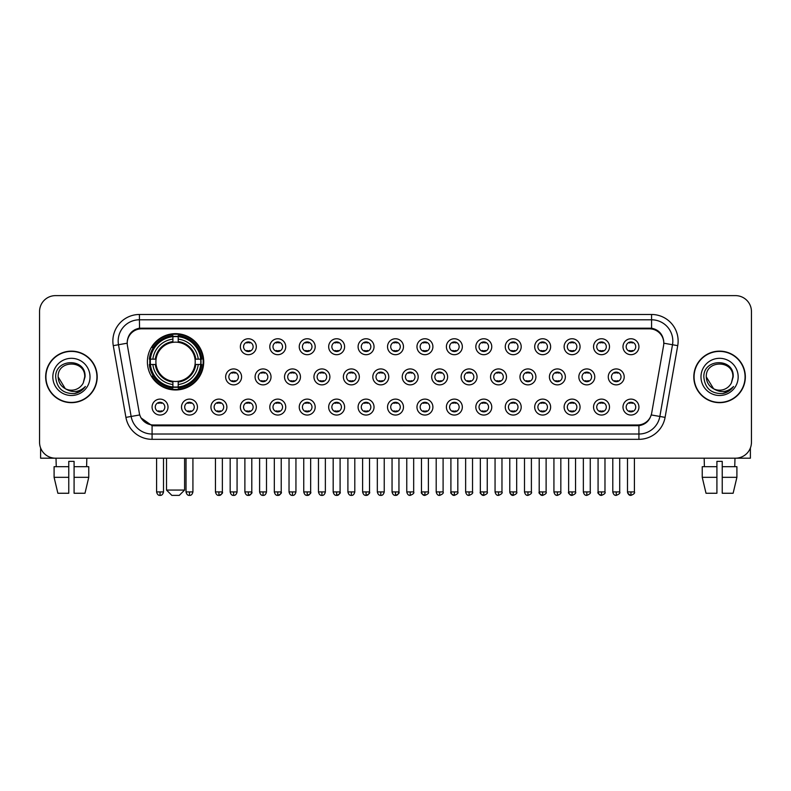 <?xml version="1.0" encoding="UTF-8"?>
<svg xmlns="http://www.w3.org/2000/svg" width="791" height="791" viewBox="0 0 791 791"><rect width="100%" height="100%" fill="white"/><g stroke="black" fill="none" stroke-linecap="round" stroke-linejoin="round"><path stroke-width="1.19" d="M147.393 361.813A28.16 28.16 0 0 0 175.553 389.973A28.16 28.16 0 0 0 203.712 361.813A28.16 28.16 0 0 0 175.553 333.664A28.16 28.16 0 0 0 147.393 361.813M197.443 407.078A7.969 7.969 0 0 1 189.474 415.048A7.969 7.969 0 0 1 181.505 407.078A7.969 7.969 0 0 1 189.474 399.109A7.969 7.969 0 0 1 197.443 407.078M184.689 407.078A4.786 4.786 0 0 0 189.474 411.864A4.786 4.786 0 0 0 194.26 407.078A4.786 4.786 0 0 0 189.474 402.303A4.786 4.786 0 0 0 184.689 407.078M226.879 407.078A7.969 7.969 0 0 1 218.909 415.048A7.969 7.969 0 0 1 210.94 407.078A7.969 7.969 0 0 1 218.909 399.109A7.969 7.969 0 0 1 226.879 407.078M214.124 407.078A4.786 4.786 0 0 0 218.909 411.864A4.786 4.786 0 0 0 223.685 407.078A4.786 4.786 0 0 0 218.909 402.303A4.786 4.786 0 0 0 214.124 407.078M256.304 407.078A7.969 7.969 0 0 1 248.334 415.048A7.969 7.969 0 0 1 240.365 407.078A7.969 7.969 0 0 1 248.334 399.109A7.969 7.969 0 0 1 256.304 407.078M243.559 407.078A4.786 4.786 0 0 0 248.334 411.864A4.786 4.786 0 0 0 253.12 407.078A4.786 4.786 0 0 0 248.334 402.303A4.786 4.786 0 0 0 243.559 407.078M285.739 407.078A7.969 7.969 0 0 1 277.77 415.048A7.969 7.969 0 0 1 269.8 407.078A7.969 7.969 0 0 1 277.77 399.109A7.969 7.969 0 0 1 285.739 407.078M272.994 407.078A4.786 4.786 0 0 0 277.77 411.864A4.786 4.786 0 0 0 282.555 407.078A4.786 4.786 0 0 0 277.77 402.303A4.786 4.786 0 0 0 272.994 407.078M315.174 407.078A7.969 7.969 0 0 1 307.205 415.048A7.969 7.969 0 0 1 299.235 407.078A7.969 7.969 0 0 1 307.205 399.109A7.969 7.969 0 0 1 315.174 407.078M302.419 407.078A4.786 4.786 0 0 0 307.205 411.864A4.786 4.786 0 0 0 311.98 407.078A4.786 4.786 0 0 0 307.205 402.303A4.786 4.786 0 0 0 302.419 407.078M344.609 407.078A7.969 7.969 0 0 1 336.64 415.048A7.969 7.969 0 0 1 328.67 407.078A7.969 7.969 0 0 1 336.64 399.109A7.969 7.969 0 0 1 344.609 407.078M331.854 407.078A4.786 4.786 0 0 0 336.64 411.864A4.786 4.786 0 0 0 341.415 407.078A4.786 4.786 0 0 0 336.64 402.303A4.786 4.786 0 0 0 331.854 407.078M374.034 407.078A7.969 7.969 0 0 1 366.065 415.048A7.969 7.969 0 0 1 358.096 407.078A7.969 7.969 0 0 1 366.065 399.109A7.969 7.969 0 0 1 374.034 407.078M361.289 407.078A4.786 4.786 0 0 0 366.065 411.864A4.786 4.786 0 0 0 370.85 407.078A4.786 4.786 0 0 0 366.065 402.303A4.786 4.786 0 0 0 361.289 407.078M403.469 407.078A7.969 7.969 0 0 1 395.5 415.048A7.969 7.969 0 0 1 387.531 407.078A7.969 7.969 0 0 1 395.5 399.109A7.969 7.969 0 0 1 403.469 407.078M390.714 407.078A4.786 4.786 0 0 0 395.5 411.864A4.786 4.786 0 0 0 400.286 407.078A4.786 4.786 0 0 0 395.5 402.303A4.786 4.786 0 0 0 390.714 407.078M432.904 407.078A7.969 7.969 0 0 1 424.935 415.048A7.969 7.969 0 0 1 416.966 407.078A7.969 7.969 0 0 1 424.935 399.109A7.969 7.969 0 0 1 432.904 407.078M420.15 407.078A4.786 4.786 0 0 0 424.935 411.864A4.786 4.786 0 0 0 429.711 407.078A4.786 4.786 0 0 0 424.935 402.303A4.786 4.786 0 0 0 420.15 407.078M462.33 407.078A7.969 7.969 0 0 1 454.36 415.048A7.969 7.969 0 0 1 446.391 407.078A7.969 7.969 0 0 1 454.36 399.109A7.969 7.969 0 0 1 462.33 407.078M449.585 407.078A4.786 4.786 0 0 0 454.36 411.864A4.786 4.786 0 0 0 459.146 407.078A4.786 4.786 0 0 0 454.36 402.303A4.786 4.786 0 0 0 449.585 407.078M491.765 407.078A7.969 7.969 0 0 1 483.795 415.048A7.969 7.969 0 0 1 475.826 407.078A7.969 7.969 0 0 1 483.795 399.109A7.969 7.969 0 0 1 491.765 407.078M479.02 407.078A4.786 4.786 0 0 0 483.795 411.864A4.786 4.786 0 0 0 488.581 407.078A4.786 4.786 0 0 0 483.795 402.303A4.786 4.786 0 0 0 479.02 407.078M521.2 407.078A7.969 7.969 0 0 1 513.23 415.048A7.969 7.969 0 0 1 505.261 407.078A7.969 7.969 0 0 1 513.23 399.109A7.969 7.969 0 0 1 521.2 407.078M508.445 407.078A4.786 4.786 0 0 0 513.23 411.864A4.786 4.786 0 0 0 518.006 407.078A4.786 4.786 0 0 0 513.23 402.303A4.786 4.786 0 0 0 508.445 407.078M550.635 407.078A7.969 7.969 0 0 1 542.666 415.048A7.969 7.969 0 0 1 534.696 407.078A7.969 7.969 0 0 1 542.666 399.109A7.969 7.969 0 0 1 550.635 407.078M537.88 407.078A4.786 4.786 0 0 0 542.666 411.864A4.786 4.786 0 0 0 547.441 407.078A4.786 4.786 0 0 0 542.666 402.303A4.786 4.786 0 0 0 537.88 407.078M580.06 407.078A7.969 7.969 0 0 1 572.091 415.048A7.969 7.969 0 0 1 564.121 407.078A7.969 7.969 0 0 1 572.091 399.109A7.969 7.969 0 0 1 580.06 407.078M567.315 407.078A4.786 4.786 0 0 0 572.091 411.864A4.786 4.786 0 0 0 576.876 407.078A4.786 4.786 0 0 0 572.091 402.303A4.786 4.786 0 0 0 567.315 407.078M609.495 407.078A7.969 7.969 0 0 1 601.526 415.048A7.969 7.969 0 0 1 593.557 407.078A7.969 7.969 0 0 1 601.526 399.109A7.969 7.969 0 0 1 609.495 407.078M596.74 407.078A4.786 4.786 0 0 0 601.526 411.864A4.786 4.786 0 0 0 606.311 407.078A4.786 4.786 0 0 0 601.526 402.303A4.786 4.786 0 0 0 596.74 407.078M638.93 407.078A7.969 7.969 0 0 1 630.961 415.048A7.969 7.969 0 0 1 622.992 407.078A7.969 7.969 0 0 1 630.961 399.109A7.969 7.969 0 0 1 638.93 407.078M626.175 407.078A4.786 4.786 0 0 0 630.961 411.864A4.786 4.786 0 0 0 635.737 407.078A4.786 4.786 0 0 0 630.961 402.303A4.786 4.786 0 0 0 626.175 407.078M168.008 407.078A7.969 7.969 0 0 1 160.039 415.048A7.969 7.969 0 0 1 152.07 407.078A7.969 7.969 0 0 1 160.039 399.109A7.969 7.969 0 0 1 168.008 407.078M155.263 407.078A4.786 4.786 0 0 0 160.039 411.864A4.786 4.786 0 0 0 164.825 407.078A4.786 4.786 0 0 0 160.039 402.303A4.786 4.786 0 0 0 155.263 407.078M241.591 376.902A7.969 7.969 0 0 1 233.622 384.871A7.969 7.969 0 0 1 225.653 376.902A7.969 7.969 0 0 1 233.622 368.932A7.969 7.969 0 0 1 241.591 376.902M228.836 376.902A4.786 4.786 0 0 0 233.622 381.687A4.786 4.786 0 0 0 238.407 376.902A4.786 4.786 0 0 0 233.622 372.126A4.786 4.786 0 0 0 228.836 376.902M271.026 376.902A7.969 7.969 0 0 1 263.057 384.871A7.969 7.969 0 0 1 255.088 376.902A7.969 7.969 0 0 1 263.057 368.932A7.969 7.969 0 0 1 271.026 376.902M258.271 376.902A4.786 4.786 0 0 0 263.057 381.687A4.786 4.786 0 0 0 267.833 376.902A4.786 4.786 0 0 0 263.057 372.126A4.786 4.786 0 0 0 258.271 376.902M300.451 376.902A7.969 7.969 0 0 1 292.482 384.871A7.969 7.969 0 0 1 284.523 376.902A7.969 7.969 0 0 1 292.482 368.932A7.969 7.969 0 0 1 300.451 376.902M287.706 376.902A4.786 4.786 0 0 0 292.482 381.687A4.786 4.786 0 0 0 297.268 376.902A4.786 4.786 0 0 0 292.482 372.126A4.786 4.786 0 0 0 287.706 376.902M329.887 376.902A7.969 7.969 0 0 1 321.917 384.871A7.969 7.969 0 0 1 313.948 376.902A7.969 7.969 0 0 1 321.917 368.932A7.969 7.969 0 0 1 329.887 376.902M317.142 376.902A4.786 4.786 0 0 0 321.917 381.687A4.786 4.786 0 0 0 326.703 376.902A4.786 4.786 0 0 0 321.917 372.126A4.786 4.786 0 0 0 317.142 376.902M359.322 376.902A7.969 7.969 0 0 1 351.352 384.871A7.969 7.969 0 0 1 343.383 376.902A7.969 7.969 0 0 1 351.352 368.932A7.969 7.969 0 0 1 359.322 376.902M346.567 376.902A4.786 4.786 0 0 0 351.352 381.687A4.786 4.786 0 0 0 356.138 376.902A4.786 4.786 0 0 0 351.352 372.126A4.786 4.786 0 0 0 346.567 376.902M388.757 376.902A7.969 7.969 0 0 1 380.787 384.871A7.969 7.969 0 0 1 372.818 376.902A7.969 7.969 0 0 1 380.787 368.932A7.969 7.969 0 0 1 388.757 376.902M376.002 376.902A4.786 4.786 0 0 0 380.787 381.687A4.786 4.786 0 0 0 385.563 376.902A4.786 4.786 0 0 0 380.787 372.126A4.786 4.786 0 0 0 376.002 376.902M418.182 376.902A7.969 7.969 0 0 1 410.213 384.871A7.969 7.969 0 0 1 402.243 376.902A7.969 7.969 0 0 1 410.213 368.932A7.969 7.969 0 0 1 418.182 376.902M405.437 376.902A4.786 4.786 0 0 0 410.213 381.687A4.786 4.786 0 0 0 414.998 376.902A4.786 4.786 0 0 0 410.213 372.126A4.786 4.786 0 0 0 405.437 376.902M447.617 376.902A7.969 7.969 0 0 1 439.648 384.871A7.969 7.969 0 0 1 431.678 376.902A7.969 7.969 0 0 1 439.648 368.932A7.969 7.969 0 0 1 447.617 376.902M434.862 376.902A4.786 4.786 0 0 0 439.648 381.687A4.786 4.786 0 0 0 444.433 376.902A4.786 4.786 0 0 0 439.648 372.126A4.786 4.786 0 0 0 434.862 376.902M477.052 376.902A7.969 7.969 0 0 1 469.083 384.871A7.969 7.969 0 0 1 461.113 376.902A7.969 7.969 0 0 1 469.083 368.932A7.969 7.969 0 0 1 477.052 376.902M464.297 376.902A4.786 4.786 0 0 0 469.083 381.687A4.786 4.786 0 0 0 473.858 376.902A4.786 4.786 0 0 0 469.083 372.126A4.786 4.786 0 0 0 464.297 376.902M506.477 376.902A7.969 7.969 0 0 1 498.518 384.871A7.969 7.969 0 0 1 490.549 376.902A7.969 7.969 0 0 1 498.518 368.932A7.969 7.969 0 0 1 506.477 376.902M493.732 376.902A4.786 4.786 0 0 0 498.518 381.687A4.786 4.786 0 0 0 503.294 376.902A4.786 4.786 0 0 0 498.518 372.126A4.786 4.786 0 0 0 493.732 376.902M535.912 376.902A7.969 7.969 0 0 1 527.943 384.871A7.969 7.969 0 0 1 519.974 376.902A7.969 7.969 0 0 1 527.943 368.932A7.969 7.969 0 0 1 535.912 376.902M523.167 376.902A4.786 4.786 0 0 0 527.943 381.687A4.786 4.786 0 0 0 532.729 376.902A4.786 4.786 0 0 0 527.943 372.126A4.786 4.786 0 0 0 523.167 376.902M565.347 376.902A7.969 7.969 0 0 1 557.378 384.871A7.969 7.969 0 0 1 549.409 376.902A7.969 7.969 0 0 1 557.378 368.932A7.969 7.969 0 0 1 565.347 376.902M552.593 376.902A4.786 4.786 0 0 0 557.378 381.687A4.786 4.786 0 0 0 562.164 376.902A4.786 4.786 0 0 0 557.378 372.126A4.786 4.786 0 0 0 552.593 376.902M594.783 376.902A7.969 7.969 0 0 1 586.813 384.871A7.969 7.969 0 0 1 578.844 376.902A7.969 7.969 0 0 1 586.813 368.932A7.969 7.969 0 0 1 594.783 376.902M582.028 376.902A4.786 4.786 0 0 0 586.813 381.687A4.786 4.786 0 0 0 591.589 376.902A4.786 4.786 0 0 0 586.813 372.126A4.786 4.786 0 0 0 582.028 376.902M624.208 376.902A7.969 7.969 0 0 1 616.238 384.871A7.969 7.969 0 0 1 608.269 376.902A7.969 7.969 0 0 1 616.238 368.932A7.969 7.969 0 0 1 624.208 376.902M611.463 376.902A4.786 4.786 0 0 0 616.238 381.687A4.786 4.786 0 0 0 621.024 376.902A4.786 4.786 0 0 0 616.238 372.126A4.786 4.786 0 0 0 611.463 376.902M256.304 346.725A7.969 7.969 0 0 1 248.334 354.694A7.969 7.969 0 0 1 240.365 346.725A7.969 7.969 0 0 1 248.334 338.756A7.969 7.969 0 0 1 256.304 346.725M243.559 346.725A4.786 4.786 0 0 0 248.334 351.511A4.786 4.786 0 0 0 253.12 346.725A4.786 4.786 0 0 0 248.334 341.949A4.786 4.786 0 0 0 243.559 346.725M285.739 346.725A7.969 7.969 0 0 1 277.77 354.694A7.969 7.969 0 0 1 269.8 346.725A7.969 7.969 0 0 1 277.77 338.756A7.969 7.969 0 0 1 285.739 346.725M272.994 346.725A4.786 4.786 0 0 0 277.77 351.511A4.786 4.786 0 0 0 282.555 346.725A4.786 4.786 0 0 0 277.77 341.949A4.786 4.786 0 0 0 272.994 346.725M315.174 346.725A7.969 7.969 0 0 1 307.205 354.694A7.969 7.969 0 0 1 299.235 346.725A7.969 7.969 0 0 1 307.205 338.756A7.969 7.969 0 0 1 315.174 346.725M302.419 346.725A4.786 4.786 0 0 0 307.205 351.511A4.786 4.786 0 0 0 311.98 346.725A4.786 4.786 0 0 0 307.205 341.949A4.786 4.786 0 0 0 302.419 346.725M344.609 346.725A7.969 7.969 0 0 1 336.64 354.694A7.969 7.969 0 0 1 328.67 346.725A7.969 7.969 0 0 1 336.64 338.756A7.969 7.969 0 0 1 344.609 346.725M331.854 346.725A4.786 4.786 0 0 0 336.64 351.511A4.786 4.786 0 0 0 341.415 346.725A4.786 4.786 0 0 0 336.64 341.949A4.786 4.786 0 0 0 331.854 346.725M374.034 346.725A7.969 7.969 0 0 1 366.065 354.694A7.969 7.969 0 0 1 358.096 346.725A7.969 7.969 0 0 1 366.065 338.756A7.969 7.969 0 0 1 374.034 346.725M361.289 346.725A4.786 4.786 0 0 0 366.065 351.511A4.786 4.786 0 0 0 370.85 346.725A4.786 4.786 0 0 0 366.065 341.949A4.786 4.786 0 0 0 361.289 346.725M403.469 346.725A7.969 7.969 0 0 1 395.5 354.694A7.969 7.969 0 0 1 387.531 346.725A7.969 7.969 0 0 1 395.5 338.756A7.969 7.969 0 0 1 403.469 346.725M390.714 346.725A4.786 4.786 0 0 0 395.5 351.511A4.786 4.786 0 0 0 400.286 346.725A4.786 4.786 0 0 0 395.5 341.949A4.786 4.786 0 0 0 390.714 346.725M432.904 346.725A7.969 7.969 0 0 1 424.935 354.694A7.969 7.969 0 0 1 416.966 346.725A7.969 7.969 0 0 1 424.935 338.756A7.969 7.969 0 0 1 432.904 346.725M420.15 346.725A4.786 4.786 0 0 0 424.935 351.511A4.786 4.786 0 0 0 429.711 346.725A4.786 4.786 0 0 0 424.935 341.949A4.786 4.786 0 0 0 420.15 346.725M462.33 346.725A7.969 7.969 0 0 1 454.36 354.694A7.969 7.969 0 0 1 446.391 346.725A7.969 7.969 0 0 1 454.36 338.756A7.969 7.969 0 0 1 462.33 346.725M449.585 346.725A4.786 4.786 0 0 0 454.36 351.511A4.786 4.786 0 0 0 459.146 346.725A4.786 4.786 0 0 0 454.36 341.949A4.786 4.786 0 0 0 449.585 346.725M491.765 346.725A7.969 7.969 0 0 1 483.795 354.694A7.969 7.969 0 0 1 475.826 346.725A7.969 7.969 0 0 1 483.795 338.756A7.969 7.969 0 0 1 491.765 346.725M479.02 346.725A4.786 4.786 0 0 0 483.795 351.511A4.786 4.786 0 0 0 488.581 346.725A4.786 4.786 0 0 0 483.795 341.949A4.786 4.786 0 0 0 479.02 346.725M521.2 346.725A7.969 7.969 0 0 1 513.23 354.694A7.969 7.969 0 0 1 505.261 346.725A7.969 7.969 0 0 1 513.23 338.756A7.969 7.969 0 0 1 521.2 346.725M508.445 346.725A4.786 4.786 0 0 0 513.23 351.511A4.786 4.786 0 0 0 518.006 346.725A4.786 4.786 0 0 0 513.23 341.949A4.786 4.786 0 0 0 508.445 346.725M550.635 346.725A7.969 7.969 0 0 1 542.666 354.694A7.969 7.969 0 0 1 534.696 346.725A7.969 7.969 0 0 1 542.666 338.756A7.969 7.969 0 0 1 550.635 346.725M537.88 346.725A4.786 4.786 0 0 0 542.666 351.511A4.786 4.786 0 0 0 547.441 346.725A4.786 4.786 0 0 0 542.666 341.949A4.786 4.786 0 0 0 537.88 346.725M580.06 346.725A7.969 7.969 0 0 1 572.091 354.694A7.969 7.969 0 0 1 564.121 346.725A7.969 7.969 0 0 1 572.091 338.756A7.969 7.969 0 0 1 580.06 346.725M567.315 346.725A4.786 4.786 0 0 0 572.091 351.511A4.786 4.786 0 0 0 576.876 346.725A4.786 4.786 0 0 0 572.091 341.949A4.786 4.786 0 0 0 567.315 346.725M609.495 346.725A7.969 7.969 0 0 1 601.526 354.694A7.969 7.969 0 0 1 593.557 346.725A7.969 7.969 0 0 1 601.526 338.756A7.969 7.969 0 0 1 609.495 346.725M596.74 346.725A4.786 4.786 0 0 0 601.526 351.511A4.786 4.786 0 0 0 606.311 346.725A4.786 4.786 0 0 0 601.526 341.949A4.786 4.786 0 0 0 596.74 346.725M638.93 346.725A7.969 7.969 0 0 1 630.961 354.694A7.969 7.969 0 0 1 622.992 346.725A7.969 7.969 0 0 1 630.961 338.756A7.969 7.969 0 0 1 638.93 346.725M626.175 346.725A4.786 4.786 0 0 0 630.961 351.511A4.786 4.786 0 0 0 635.737 346.725A4.786 4.786 0 0 0 630.961 341.949A4.786 4.786 0 0 0 626.175 346.725M127.43 345.657A14.347 14.347 0 0 1 141.549 328.829L649.451 328.829A14.347 14.347 0 0 1 663.57 345.657L651.675 413.129A14.347 14.347 0 0 1 637.546 424.985L153.454 424.985A14.347 14.347 0 0 1 139.325 413.129L127.43 345.657M149.924 364.473A25.767 25.767 0 0 1 149.924 359.163M45.66 376.902A25.767 25.767 0 0 0 71.427 402.668A25.767 25.767 0 0 0 97.194 376.902A25.767 25.767 0 0 0 71.427 351.135A25.767 25.767 0 0 0 45.66 376.902M693.806 376.902A25.767 25.767 0 0 0 719.573 402.668A25.767 25.767 0 0 0 745.34 376.902A25.767 25.767 0 0 0 719.573 351.135A25.767 25.767 0 0 0 693.806 376.902M127.272 341.05L127.232 343.195L127.272 341.05C128.379 333.98 132.433 329.699 139.424 328.186L651.576 328.186C658.557 329.689 662.611 333.97 663.728 341.05L663.768 343.195M139.424 314.482L651.576 314.482A26.568 26.568 0 0 1 677.729 345.657L665.083 417.381A26.568 26.568 0 0 1 638.92 439.331L152.08 439.331A26.568 26.568 0 0 1 125.917 417.381L113.271 345.657A26.568 26.568 0 0 1 139.424 314.482L139.424 319.791L651.576 319.791A21.248 21.248 0 0 1 672.498 344.738L659.852 416.452A21.248 21.248 0 0 1 638.92 434.022L152.08 434.022A21.248 21.248 0 0 1 131.148 416.452L118.502 344.738A21.248 21.248 0 0 1 139.424 319.791L139.542 328.166M131.098 332.546L134.915 329.659M135.043 329.59L138.751 328.305M638.92 439.331L638.92 425.687C645.238 424.638 649.322 421.049 651.181 414.929C649.332 421.049 645.248 424.629 638.92 425.687L153.731 425.785L152.08 425.687L140.887 417.816M662.354 336.126L663.728 341.05M751.45 311.555A15.939 15.939 0 0 0 735.511 295.626L55.489 295.626A15.939 15.939 0 0 0 39.55 311.555L39.55 442.248A15.939 15.939 0 0 0 55.489 458.187L735.511 458.187A15.939 15.939 0 0 0 751.45 442.248L751.45 311.555L751.45 442.248M651.24 414.939L659.852 416.452L672.498 344.738L677.729 345.657M39.55 311.555L39.55 442.248M735.511 295.626L55.489 295.626M55.489 458.187L735.511 458.187M96.927 376.902A25.5 25.5 0 0 0 71.427 351.402A25.5 25.5 0 0 0 45.927 376.902A25.5 25.5 0 0 0 71.427 402.411A25.5 25.5 0 0 0 96.927 376.902M65.277 388.678L58.148 376.902C57.328 359.776 85.517 359.776 84.706 376.902L83.253 382.953L85.032 376.902C86.348 357.73 55.103 358.194 55.686 376.902C56.744 388.203 62.973 393.76 74.364 393.582C79.011 392.692 82.689 390.319 85.398 386.463C79.278 392.356 72.624 393.127 65.465 388.776A13.279 13.279 0 0 0 83.253 382.953L84.706 377.089M65.465 388.776C60.818 386.216 58.376 382.261 58.148 376.902M52.829 376.902A18.598 18.598 0 0 0 71.427 395.5A18.598 18.598 0 0 0 90.016 376.902A18.598 18.598 0 0 0 71.427 358.313A18.598 18.598 0 0 0 52.829 376.902M85.369 386.522L80.652 391.1M80.544 391.169L74.453 393.572M40.608 447.973L40.608 458.187L102.237 458.187M54.095 466.69L54.095 477.319L57.872 493.258L54.095 477.319L54.095 466.69L68.768 466.69L68.768 461.38L74.087 461.38L74.087 466.69L88.76 466.69L88.76 477.319L84.983 493.258L88.76 477.319L74.087 477.319L74.087 466.69L74.087 493.258L84.983 493.258M86.832 458.187L86.605 466.69M68.768 466.69L68.768 493.258L57.872 493.258M54.095 477.319L68.768 477.319M56.023 458.187L56.25 466.69M745.073 376.902A25.5 25.5 0 0 0 719.573 351.402A25.5 25.5 0 0 0 694.073 376.902A25.5 25.5 0 0 0 719.573 402.411A25.5 25.5 0 0 0 745.073 376.902M732.852 377.089L731.398 382.953L733.178 376.902C734.493 357.73 703.248 358.194 703.832 376.902C704.89 388.203 711.119 393.76 722.519 393.582C727.156 392.692 730.835 390.319 733.554 386.463C727.423 392.356 720.779 393.127 713.611 388.776L706.294 376.902C705.483 359.776 733.672 359.776 732.852 376.902L731.398 382.953A13.279 13.279 0 0 1 713.611 388.776C708.973 386.216 706.531 382.261 706.294 376.902M700.984 376.902A18.598 18.598 0 0 0 719.573 395.5A18.598 18.598 0 0 0 738.171 376.902A18.598 18.598 0 0 0 719.573 358.313A18.598 18.598 0 0 0 700.984 376.902M733.514 386.522L728.808 391.1M728.699 391.169L722.598 393.572M179.27 495.374L171.835 495.374L166.525 490.064L184.59 490.064L179.27 495.374M178.212 386.967L178.212 388.035A26.35 26.35 0 0 0 201.774 364.473L200.706 364.473A25.292 25.292 0 0 1 178.212 386.967L178.212 384.505A22.84 22.84 0 0 0 198.244 364.473L195.031 364.473A19.656 19.656 0 0 0 178.212 342.345L178.212 336.669A25.292 25.292 0 0 1 200.706 359.163L201.774 359.163A26.35 26.35 0 0 0 178.212 335.602L178.212 336.669M150.409 364.473L149.341 364.473A26.35 26.35 0 0 0 172.903 388.035L172.903 386.967A25.292 25.292 0 0 1 150.409 364.473L152.861 364.473A22.84 22.84 0 0 0 172.903 384.505L172.903 381.292A19.656 19.656 0 0 0 195.031 364.473L195.812 364.473A20.437 20.437 0 0 1 178.212 382.083L178.212 384.505M172.903 336.669L172.903 335.602A26.35 26.35 0 0 0 149.341 359.163L150.409 359.163A25.292 25.292 0 0 1 172.903 336.669L172.903 339.131A22.84 22.84 0 0 0 152.861 359.163L156.074 359.163A19.656 19.656 0 0 0 172.903 381.292L172.903 382.083A20.437 20.437 0 0 1 155.293 364.473L152.861 364.473M150.458 364.473A25.233 25.233 0 0 1 150.458 359.163M178.212 336.719A25.233 25.233 0 0 0 172.903 336.719M200.647 359.163A25.233 25.233 0 0 1 200.647 364.473M200.706 359.163L198.244 359.163A22.84 22.84 0 0 0 178.212 339.131M198.244 364.473L200.706 364.473M172.903 384.505L172.903 386.967M195.031 359.163L198.244 359.163M195.031 364.473A19.656 19.656 0 0 1 178.212 381.292L178.212 382.083M172.903 381.292A19.656 19.656 0 0 1 156.074 364.473L155.293 364.473M178.212 386.908A25.233 25.233 0 0 1 172.903 386.908M152.861 359.163L150.409 359.163M172.903 342.305L172.903 339.131M178.212 342.345A19.656 19.656 0 0 0 156.074 359.163L155.293 359.163A20.437 20.437 0 0 1 172.903 341.554M178.212 342.305L178.212 341.554A20.437 20.437 0 0 1 195.812 359.163M153.454 347.476L151.941 347.476A27.626 27.626 0 0 1 203.178 361.813A27.626 27.626 0 0 1 151.941 376.16L153.454 376.16M246.743 351.234L246.743 350.482A4.074 4.074 0 0 0 249.936 350.482L249.936 351.234M249.936 342.226L249.936 342.978A4.074 4.074 0 0 0 246.743 342.978L246.743 342.226M276.178 351.234L276.178 350.482A4.074 4.074 0 0 0 279.361 350.482L279.361 351.234M279.361 342.226L279.361 342.978A4.074 4.074 0 0 0 276.178 342.978L276.178 342.226M305.613 351.234L305.613 350.482A4.074 4.074 0 0 0 308.797 350.482L308.797 351.234M308.797 342.226L308.797 342.978A4.074 4.074 0 0 0 305.613 342.978L305.613 342.226M335.038 351.234L335.038 350.482A4.074 4.074 0 0 0 338.232 350.482L338.232 351.234M338.232 342.226L338.232 342.978A4.074 4.074 0 0 0 335.038 342.978L335.038 342.226M364.473 351.234L364.473 350.482A4.074 4.074 0 0 0 367.657 350.482L367.657 351.234M367.657 342.226L367.657 342.978A4.074 4.074 0 0 0 364.473 342.978L364.473 342.226M393.908 351.234L393.908 350.482A4.074 4.074 0 0 0 397.092 350.482L397.092 351.234M397.092 342.226L397.092 342.978A4.074 4.074 0 0 0 393.908 342.978L393.908 342.226M423.343 351.234L423.343 350.482A4.074 4.074 0 0 0 426.527 350.482L426.527 351.234M426.527 342.226L426.527 342.978A4.074 4.074 0 0 0 423.343 342.978L423.343 342.226M452.768 351.234L452.768 350.482A4.074 4.074 0 0 0 455.962 350.482L455.962 351.234M455.962 342.226L455.962 342.978A4.074 4.074 0 0 0 452.768 342.978L452.768 342.226M482.203 351.234L482.203 350.482A4.074 4.074 0 0 0 485.387 350.482L485.387 351.234M485.387 342.226L485.387 342.978A4.074 4.074 0 0 0 482.203 342.978L482.203 342.226M511.639 351.234L511.639 350.482A4.074 4.074 0 0 0 514.822 350.482L514.822 351.234M514.822 342.226L514.822 342.978A4.074 4.074 0 0 0 511.639 342.978L511.639 342.226M541.064 351.234L541.064 350.482A4.074 4.074 0 0 0 544.257 350.482L544.257 351.234M544.257 342.226L544.257 342.978A4.074 4.074 0 0 0 541.064 342.978L541.064 342.226M570.499 351.234L570.499 350.482A4.074 4.074 0 0 0 573.683 350.482L573.683 351.234M573.683 342.226L573.683 342.978A4.074 4.074 0 0 0 570.499 342.978L570.499 342.226M599.934 351.234L599.934 350.482A4.074 4.074 0 0 0 603.118 350.482L603.118 351.234M603.118 342.226L603.118 342.978A4.074 4.074 0 0 0 599.934 342.978L599.934 342.226M629.369 351.234L629.369 350.482A4.074 4.074 0 0 0 632.553 350.482L632.553 351.234M632.553 342.226L632.553 342.978A4.074 4.074 0 0 0 629.369 342.978L629.369 342.226M232.03 381.41L232.03 380.659A4.074 4.074 0 0 0 235.214 380.659L235.214 381.41M235.214 372.393L235.214 373.154A4.074 4.074 0 0 0 232.03 373.154L232.03 372.393M261.465 381.41L261.465 380.659A4.074 4.074 0 0 0 264.649 380.659L264.649 381.41M264.649 372.393L264.649 373.154A4.074 4.074 0 0 0 261.465 373.154L261.465 372.393M290.89 381.41L290.89 380.659A4.074 4.074 0 0 0 294.084 380.659L294.084 381.41M294.084 372.393L294.084 373.154A4.074 4.074 0 0 0 290.89 373.154L290.89 372.393M320.325 381.41L320.325 380.659A4.074 4.074 0 0 0 323.509 380.659L323.509 381.41M323.509 372.393L323.509 373.154A4.074 4.074 0 0 0 320.325 373.154L320.325 372.393M349.76 381.41L349.76 380.659A4.074 4.074 0 0 0 352.944 380.659L352.944 381.41M352.944 372.393L352.944 373.154A4.074 4.074 0 0 0 349.76 373.154L349.76 372.393M379.186 381.41L379.186 380.659A4.074 4.074 0 0 0 382.379 380.659L382.379 381.41M382.379 372.393L382.379 373.154A4.074 4.074 0 0 0 379.186 373.154L379.186 372.393M408.621 381.41L408.621 380.659A4.074 4.074 0 0 0 411.814 380.659L411.814 381.41M411.814 372.393L411.814 373.154A4.074 4.074 0 0 0 408.621 373.154L408.621 372.393M438.056 381.41L438.056 380.659A4.074 4.074 0 0 0 441.24 380.659L441.24 381.41M441.24 372.393L441.24 373.154A4.074 4.074 0 0 0 438.056 373.154L438.056 372.393M467.491 381.41L467.491 380.659A4.074 4.074 0 0 0 470.675 380.659L470.675 381.41M470.675 372.393L470.675 373.154A4.074 4.074 0 0 0 467.491 373.154L467.491 372.393M496.916 381.41L496.916 380.659A4.074 4.074 0 0 0 500.11 380.659L500.11 381.41M500.11 372.393L500.11 373.154A4.074 4.074 0 0 0 496.916 373.154L496.916 372.393M526.351 381.41L526.351 380.659A4.074 4.074 0 0 0 529.535 380.659L529.535 381.41M529.535 372.393L529.535 373.154A4.074 4.074 0 0 0 526.351 373.154L526.351 372.393M555.786 381.41L555.786 380.659A4.074 4.074 0 0 0 558.97 380.659L558.97 381.41M558.97 372.393L558.97 373.154A4.074 4.074 0 0 0 555.786 373.154L555.786 372.393M585.211 381.41L585.211 380.659A4.074 4.074 0 0 0 588.405 380.659L588.405 381.41M588.405 372.393L588.405 373.154A4.074 4.074 0 0 0 585.211 373.154L585.211 372.393M614.647 381.41L614.647 380.659A4.074 4.074 0 0 0 617.84 380.659L617.84 381.41M617.84 372.393L617.84 373.154A4.074 4.074 0 0 0 614.647 373.154L614.647 372.393M158.447 411.587L158.447 410.836A4.074 4.074 0 0 0 161.631 410.836L161.631 411.587M161.631 402.57L161.631 403.331A4.074 4.074 0 0 0 158.447 403.331L158.447 402.57M750.392 447.973L750.392 458.187L688.763 458.187M702.24 466.69L702.24 477.319L706.017 493.258L702.24 477.319L702.24 466.69L716.913 466.69L716.913 461.38L722.232 461.38L722.232 466.69L736.905 466.69L736.905 477.319L733.128 493.258L736.905 477.319L722.232 477.319L722.232 466.69M734.977 458.187L734.75 466.69M716.913 466.69L716.913 493.258L706.017 493.258M702.24 477.319L716.913 477.319M733.128 493.258L722.232 493.258L722.232 477.319M704.168 458.187L704.395 466.69M187.882 411.587L187.882 410.836A4.074 4.074 0 0 0 191.066 410.836L191.066 411.587M191.066 402.57L191.066 403.331A4.074 4.074 0 0 0 187.882 403.331L187.882 402.57M217.317 411.587L217.317 410.836A4.074 4.074 0 0 0 220.501 410.836L220.501 411.587M220.501 402.57L220.501 403.331A4.074 4.074 0 0 0 217.317 403.331L217.317 402.57M246.743 411.587L246.743 410.836A4.074 4.074 0 0 0 249.936 410.836L249.936 411.587M249.936 402.57L249.936 403.331A4.074 4.074 0 0 0 246.743 403.331L246.743 402.57M276.178 411.587L276.178 410.836A4.074 4.074 0 0 0 279.361 410.836L279.361 411.587M279.361 402.57L279.361 403.331A4.074 4.074 0 0 0 276.178 403.331L276.178 402.57M305.613 411.587L305.613 410.836A4.074 4.074 0 0 0 308.797 410.836L308.797 411.587M308.797 402.57L308.797 403.331A4.074 4.074 0 0 0 305.613 403.331L305.613 402.57M335.038 411.587L335.038 410.836A4.074 4.074 0 0 0 338.232 410.836L338.232 411.587M338.232 402.57L338.232 403.331A4.074 4.074 0 0 0 335.038 403.331L335.038 402.57M364.473 411.587L364.473 410.836A4.074 4.074 0 0 0 367.657 410.836L367.657 411.587M367.657 402.57L367.657 403.331A4.074 4.074 0 0 0 364.473 403.331L364.473 402.57M393.908 411.587L393.908 410.836A4.074 4.074 0 0 0 397.092 410.836L397.092 411.587M397.092 402.57L397.092 403.331A4.074 4.074 0 0 0 393.908 403.331L393.908 402.57M423.343 411.587L423.343 410.836A4.074 4.074 0 0 0 426.527 410.836L426.527 411.587M426.527 402.57L426.527 403.331A4.074 4.074 0 0 0 423.343 403.331L423.343 402.57M452.768 411.587L452.768 410.836A4.074 4.074 0 0 0 455.962 410.836L455.962 411.587M455.962 402.57L455.962 403.331A4.074 4.074 0 0 0 452.768 403.331L452.768 402.57M482.203 411.587L482.203 410.836A4.074 4.074 0 0 0 485.387 410.836L485.387 411.587M485.387 402.57L485.387 403.331A4.074 4.074 0 0 0 482.203 403.331L482.203 402.57M511.639 411.587L511.639 410.836A4.074 4.074 0 0 0 514.822 410.836L514.822 411.587M514.822 402.57L514.822 403.331A4.074 4.074 0 0 0 511.639 403.331L511.639 402.57M541.064 411.587L541.064 410.836A4.074 4.074 0 0 0 544.257 410.836L544.257 411.587M544.257 402.57L544.257 403.331A4.074 4.074 0 0 0 541.064 403.331L541.064 402.57M570.499 411.587L570.499 410.836A4.074 4.074 0 0 0 573.683 410.836L573.683 411.587M573.683 402.57L573.683 403.331A4.074 4.074 0 0 0 570.499 403.331L570.499 402.57M599.934 411.587L599.934 410.836A4.074 4.074 0 0 0 603.118 410.836L603.118 411.587M603.118 402.57L603.118 403.331A4.074 4.074 0 0 0 599.934 403.331L599.934 402.57M629.369 411.587L629.369 410.836A4.074 4.074 0 0 0 632.553 410.836L632.553 411.587M632.553 402.57L632.553 403.331A4.074 4.074 0 0 0 629.369 403.331L629.369 402.57M651.576 314.482L651.576 328.186M113.271 345.657L118.502 344.738A21.248 21.248 0 0 1 118.175 341.05M118.502 344.738L127.213 343.195M152.08 439.331L152.08 425.687M125.917 417.381L139.76 414.939M663.787 343.195L672.498 344.738M659.852 416.452L665.083 417.381M172.903 387.155A25.47 25.47 0 0 0 178.212 387.155M200.884 364.473A25.47 25.47 0 0 0 200.884 359.163M178.212 336.482A25.47 25.47 0 0 0 172.903 336.482M233.622 491.923L230.171 491.923C230.774 494.385 231.921 495.542 233.622 495.374L233.622 491.923L237.073 491.923L237.073 458.187M263.057 491.923L259.606 491.923C260.199 494.385 261.356 495.542 263.057 495.374L263.057 491.923L266.508 491.923L266.508 458.187M292.482 491.923L289.031 491.923C289.635 494.385 290.791 495.542 292.482 495.374L292.482 491.923L295.943 491.923L295.943 458.187M321.917 491.923L318.466 491.923C319.07 494.385 320.217 495.542 321.917 495.374L321.917 491.923L325.368 491.923L325.368 458.187M351.352 491.923L347.902 491.923C348.505 494.385 349.652 495.542 351.352 495.374L351.352 491.923L354.803 491.923L354.803 458.187M380.787 491.923L377.327 491.923C377.93 494.385 379.087 495.542 380.787 495.374L380.787 491.923L384.238 491.923L384.238 458.187M410.213 491.923L406.762 491.923C407.365 494.385 408.512 495.542 410.213 495.374L410.213 491.923L413.673 491.923L413.673 458.187M439.648 491.923L436.197 491.923C436.8 494.385 437.947 495.542 439.648 495.374L439.648 491.923L443.098 491.923L443.098 458.187M469.083 491.923L465.632 491.923C466.225 494.385 467.382 495.542 469.083 495.374L469.083 491.923L472.534 491.923L472.534 458.187M498.518 491.923L495.057 491.923C495.66 494.385 496.817 495.542 498.518 495.374L498.518 491.923L501.969 491.923L501.969 458.187M527.943 491.923L524.492 491.923C525.095 494.385 526.242 495.542 527.943 495.374L527.943 491.923L531.394 491.923L531.394 458.187M557.378 491.923L553.927 491.923C554.531 494.385 555.678 495.542 557.378 495.374L557.378 491.923L560.829 491.923L560.829 458.187M586.813 491.923L583.353 491.923C583.956 494.385 585.113 495.542 586.813 495.374L586.813 491.923L590.264 491.923L590.264 458.187M616.238 491.923L612.788 491.923C613.391 494.385 614.538 495.542 616.238 495.374L616.238 491.923L619.699 491.923L619.699 458.187M160.039 491.923L156.588 491.923C157.191 494.385 158.338 495.542 160.039 495.374L160.039 491.923L163.5 491.923L163.5 458.187M189.474 491.923L186.023 491.923C186.627 494.385 187.774 495.542 189.474 495.374L189.474 491.923L192.925 491.923L192.925 458.187M218.909 491.923L215.449 491.923C216.052 494.385 217.209 495.542 218.909 495.374L218.909 491.923L222.36 491.923C223.062 493.03 221.905 494.177 218.909 495.374C220.61 495.542 221.757 494.385 222.36 491.923L222.36 458.187M248.334 491.923L244.884 491.923C245.487 494.385 246.644 495.542 248.334 495.374L248.334 491.923L251.795 491.923C252.497 493.03 251.34 494.177 248.334 495.374C250.035 495.542 251.192 494.385 251.795 491.923L251.795 458.187M277.77 491.923L274.319 491.923C274.922 494.385 276.069 495.542 277.77 495.374L277.77 491.923L281.22 491.923C281.922 493.03 280.775 494.177 277.77 495.374C279.47 495.542 280.617 494.385 281.22 491.923L281.22 458.187M307.205 491.923L303.754 491.923C304.357 494.385 305.504 495.542 307.205 495.374L307.205 491.923L310.655 491.923C311.357 493.03 310.21 494.177 307.205 495.374C308.905 495.542 310.052 494.385 310.655 491.923L310.655 458.187M336.64 491.923L333.179 491.923C333.782 494.385 334.939 495.542 336.64 495.374L336.64 491.923L340.09 491.923C340.792 493.03 339.636 494.177 336.64 495.374C338.33 495.542 339.487 494.385 340.09 491.923L340.09 458.187M366.065 491.923L362.614 491.923C363.217 494.385 364.364 495.542 366.065 495.374L366.065 491.923L369.526 491.923C370.218 493.03 369.071 494.177 366.065 495.374C367.766 495.542 368.922 494.385 369.526 491.923L369.526 458.187M395.5 491.923L392.049 491.923L392.049 458.187L392.049 491.923C392.652 494.385 393.799 495.542 395.5 495.374L395.5 491.923L398.951 491.923C399.653 493.03 398.506 494.177 395.5 495.374C397.201 495.542 398.348 494.385 398.951 491.923L398.951 458.187M424.935 491.923L421.474 491.923C420.782 493.03 421.929 494.177 424.935 495.374L424.935 491.923L428.386 491.923L428.386 458.187M454.36 491.923L450.91 491.923C450.208 493.03 451.364 494.177 454.36 495.374L454.36 491.923L457.821 491.923L457.821 458.187M483.795 491.923L480.345 491.923C479.643 493.03 480.79 494.177 483.795 495.374L483.795 491.923L487.246 491.923L487.246 458.187M509.78 458.187L509.78 491.923C510.383 494.385 511.53 495.542 513.23 495.374L513.23 491.923L509.78 491.923L509.809 492.437M513.23 495.374C516.236 494.177 517.383 493.03 516.681 491.923L516.681 458.187L516.681 491.923L513.23 491.923M542.666 491.923L539.205 491.923C538.503 493.03 539.66 494.177 542.666 495.374L542.666 491.923L546.116 491.923L546.116 458.187M572.091 491.923L568.64 491.923C567.938 493.03 569.095 494.177 572.091 495.374L572.091 491.923L575.551 491.923L575.551 458.187M601.526 491.923L598.075 491.923C597.373 493.03 598.52 494.177 601.526 495.374L601.526 491.923L604.977 491.923L604.977 458.187M627.5 458.187L627.5 491.923C628.103 494.385 629.26 495.542 630.961 495.374L630.961 491.923L627.5 491.923L627.54 492.437M634.412 458.187L634.412 491.923L630.961 491.923M184.59 458.187L184.59 490.064M166.525 458.187L166.525 490.064M421.474 491.923L421.474 458.187L421.474 491.923C422.078 494.385 423.234 495.542 424.935 495.374C427.931 494.177 429.088 493.03 428.386 491.923M450.91 491.923L450.91 458.187L450.91 491.923C451.513 494.385 452.67 495.542 454.36 495.374C457.366 494.177 458.523 493.03 457.821 491.923M510.017 493.189L512.716 495.344M598.075 491.923L598.075 458.187L598.075 491.923C598.678 494.385 599.825 495.542 601.526 495.374C604.532 494.177 605.679 493.03 604.977 491.923M627.747 493.189L630.447 495.344M230.171 491.923L230.171 458.187M237.073 491.923C236.469 494.385 235.322 495.542 233.622 495.374M259.606 491.923L259.606 458.187M266.508 491.923C265.905 494.385 264.758 495.542 263.057 495.374M289.031 491.923L289.031 458.187M295.943 491.923C295.34 494.385 294.183 495.542 292.482 495.374M318.466 491.923L318.466 458.187M325.368 491.923C324.775 494.385 323.618 495.542 321.917 495.374M347.902 491.923L347.902 458.187M354.803 491.923C354.2 494.385 353.053 495.542 351.352 495.374M377.327 491.923L377.327 458.187M384.238 491.923C383.635 494.385 382.488 495.542 380.787 495.374M406.762 491.923L406.762 458.187M413.673 491.923C414.365 493.03 413.218 494.177 410.213 495.374M436.197 491.923L436.197 458.187M443.098 491.923C443.8 493.03 442.653 494.177 439.648 495.374M465.632 491.923L465.632 458.187M472.534 491.923C473.236 493.03 472.079 494.177 469.083 495.374M495.057 491.923L495.057 458.187M501.969 491.923C502.671 493.03 501.514 494.177 498.518 495.374M524.492 491.923L524.492 458.187M531.394 491.923C532.096 493.03 530.949 494.177 527.943 495.374M553.927 491.923L553.927 458.187M560.829 491.923C561.531 493.03 560.384 494.177 557.378 495.374M583.353 491.923L583.353 458.187M590.264 491.923C590.966 493.03 589.809 494.177 586.813 495.374M612.788 491.923L612.788 458.187M619.699 491.923C620.391 493.03 619.244 494.177 616.238 495.374M156.588 491.923L156.588 458.187M163.5 491.923C162.897 494.385 161.74 495.542 160.039 495.374M186.023 491.923L186.023 458.187M192.925 491.923C192.322 494.385 191.175 495.542 189.474 495.374M215.449 491.923L215.449 458.187M244.884 491.923L244.884 458.187M274.319 491.923L274.319 458.187M303.754 491.923L303.754 458.187M333.179 491.923L333.179 458.187M362.614 491.923L362.614 458.187M480.345 458.187L480.345 491.923C480.948 494.385 482.095 495.542 483.795 495.374C486.801 494.177 487.948 493.03 487.246 491.923M539.205 458.187L539.205 491.923C539.808 494.385 540.965 495.542 542.666 495.374C545.661 494.177 546.818 493.03 546.116 491.923M568.64 458.187L568.64 491.923C569.243 494.385 570.39 495.542 572.091 495.374C575.097 494.177 576.243 493.03 575.551 491.923M634.412 491.923C635.114 493.03 633.957 494.177 630.961 495.374"/></g></svg>
